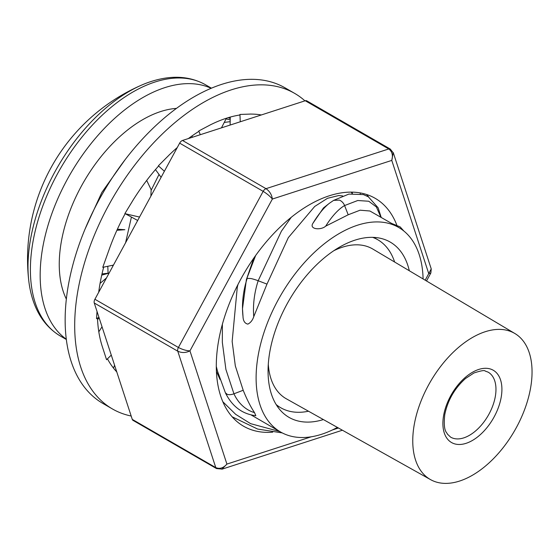 <?xml version="1.0" encoding="UTF-8"?>
<svg xmlns="http://www.w3.org/2000/svg" width="560" height="560" viewBox="0 0 560 560"><rect width="100%" height="100%" fill="white"/><g stroke="black" fill="none" stroke-linecap="round" stroke-linejoin="round"><path stroke-width="0.84" d="M211.428 88.179L205.534 84.777A145.089 83.769 120 0 0 205.24 84.609C188.531 75.432 169.127 74.865 147.028 82.908A143.213 82.684 120 0 0 141.701 85.057A143.213 82.684 120 0 0 129.269 91.35A143.213 82.684 120 0 0 28 266.749A143.213 82.684 120 0 0 28.763 280.658A143.213 82.684 120 0 0 29.568 286.356C33.649 309.512 43.848 326.032 60.151 335.916A145.089 83.769 120 0 0 60.438 336.084L66.332 339.486M211.169 88.291A145.089 83.769 120 0 0 100.884 132.104A145.089 83.769 120 0 0 40.166 275.303A145.089 83.769 120 0 0 66.297 339.206M176.456 108.388A118.104 68.187 120 0 0 59.248 264.292A118.104 68.187 120 0 0 66.346 299.096M230.209 119.924A128.219 74.025 120 0 0 226.058 118.909M409.311 270.753A101.199 58.429 120 0 0 390.215 242.081A101.199 58.429 120 0 0 312.228 269.192A101.199 58.429 120 0 0 268.058 371.042A101.199 58.429 120 0 0 289.016 417.368A101.199 58.429 120 0 0 323.393 419.566M237.951 284.564L237.279 287.322L232.155 341.432L235.326 365.939L243.194 390.271C246.911 399.455 250.684 406.91 254.527 412.636L255.836 415.702C242.27 414.071 232.12 406.434 225.386 392.791L227.276 394.352A8.435 4.55 155.1 0 0 233.94 393.799L225.904 369.446L222.341 342.391L222.383 324.219M423.094 278.943A118.097 68.187 120 0 0 398.664 227.451A118.097 68.187 120 0 0 307.657 259.091A118.097 68.187 120 0 0 256.109 377.937A118.097 68.187 120 0 0 280.567 431.998A118.097 68.187 120 0 0 337.379 427.406M398.664 227.451L369.922 211.008L360.087 210.196L348.194 214.781L325.696 226.149C321.013 230.454 308.903 229.432 312.914 223.321L323.449 207.956M342.664 195.923L338.779 195.524L327.481 198.303L314.699 206.465L288.316 237.643L266.98 284.109L253.764 316.652C252.546 320.271 250.579 322.756 247.87 324.114C244.776 323.463 243.152 320.894 242.998 316.414A54.362 30.38 -77.6 0 1 242.529 310.002A54.362 30.38 -77.6 0 1 247.191 278.327L250.971 278.544A8.435 1.225 -161.9 0 1 258.174 280.742L266.98 284.109M253.82 258.083L246.393 279.587L242.487 308.756L242.998 316.414M107.779 266.28L108.108 273.343M159.019 174.454L151.116 190.351M98.819 317.317A118.097 68.187 120 0 0 99.162 318.038M216.412 371.336L219.996 379.421M251.034 414.89L280.567 431.998M101.997 273.931L108.101 273.21M246.393 279.587L255.633 255.521M243.194 390.271L233.94 393.799A54.362 40.026 -70.7 0 0 254.527 412.636M348.194 214.781L344.589 205.548A8.435 6.993 -120 0 0 339.409 200.123L333.648 200.361L329.371 203.28A54.362 20.734 -67.8 0 0 312.914 223.321M131.18 416.024A182.203 105.196 -60 0 1 112.427 408.954L102.886 403.445A182.203 105.196 -60 0 1 95.242 398.223A182.203 105.196 -60 0 1 106.974 186.172A182.203 105.196 -60 0 1 285.089 87.857L294.63 93.366A182.203 105.196 -60 0 1 302.274 98.588A182.203 105.196 -60 0 1 304.941 100.849M112.427 408.954A182.203 105.196 -60 0 1 104.79 403.732A182.203 105.196 -60 0 1 116.515 191.681A182.203 105.196 -60 0 1 294.63 93.366M250.187 114.051L252.609 114.107A150.15 86.688 -60 0 1 261.345 114.954M239.946 114.457L240.261 121.772M230.251 117.082L230.139 125.048M239.918 114.45L250.173 114.093M210.126 124.95L212.842 123.655A150.15 86.688 -60 0 1 239.673 115.017M198.8 130.984L200.284 134.708M192.024 135.926L192.388 137.263M221.459 127.855L226.408 118.23M198.779 130.977L210.126 124.992M169.057 155.064L171.661 152.614A150.15 86.688 -60 0 1 177.282 147.525M188.391 138.551A150.15 86.688 -60 0 1 198.716 131.467M158.396 165.816L164.388 171.269M155.477 169.582L161.105 177.317M158.375 165.802L169.071 155.092M133.238 199.801L135.331 196.574A150.15 86.688 -60 0 1 158.494 166.138M116.774 371.917A150.15 86.688 -60 0 1 107.464 358.827M111.279 355.096L106.554 359.716L102.256 346.43A150.15 86.688 -60 0 1 97.475 318.101M98.7 292.271A150.15 86.688 -60 0 1 103.684 267.134M113.449 265.104L102.767 267.323L109.382 248.843A150.15 86.688 -60 0 1 125.125 213.752M124.88 213.647L139.524 217.063M125.335 213.752L137.669 220.486M150.878 196.161L151.144 189.686L146.692 180.425M124.859 213.633L133.266 199.822M98.924 317.261L96.509 318.654L97.034 311.479M117.39 229.222L124.859 229.705L116.9 230.3M109.109 273.091L101.724 275.135M106.449 277.998L100.065 283.395M97.538 319.487L99.176 318.024M102.039 326.809L98.812 331.821M114.576 365.183L113.491 368.109M396.711 224.84A131.593 75.978 120 0 0 375.137 198.289A131.593 75.978 120 0 0 240.625 279.475A131.593 75.978 120 0 0 243.551 426.209A131.593 75.978 120 0 0 272.65 432.173M368.683 197.008L366.555 194.481M132.279 419.391L215.782 467.607A4.221 2.436 120 0 0 216.517 468.573L133.014 420.364A4.221 2.436 -60 0 1 132.279 419.391L94.262 302.995A4.221 2.436 -60 0 1 94.906 299.257L179.655 143.143A4.221 2.436 -60 0 1 182.504 140.462L305.263 100.744A4.221 2.436 -60 0 1 306.733 100.821L390.243 149.037A4.221 2.436 120 0 0 388.773 148.953L305.263 100.744M351.491 192.577L351.456 192.122M352.331 193.529L352.352 192.136M360.269 193.788L360.15 192.899M94.906 299.257L178.409 347.473C182.364 349.545 186.207 350.679 189.945 350.875C185.822 352.933 181.762 353.045 177.772 351.204L215.782 467.607C219.709 469.238 223.419 468.069 226.912 464.086L221.865 469.203M430.864 272.965L428.743 273.616L431.235 268.891L430.864 272.958L426.51 280.98M393.218 152.544L391.776 160.405C393.183 155.358 392.182 151.543 388.773 148.953L266.007 188.671C269.626 191.191 271.754 194.642 272.37 199.038C270.039 196.259 266.966 193.704 263.165 191.352L179.655 143.143M438.865 482.706A84.357 48.699 120 0 0 518.217 424.046A84.357 48.699 120 0 0 514.892 333.522A84.357 48.699 120 0 0 505.946 330.071A84.357 48.699 120 0 0 426.314 389.284A84.357 48.699 120 0 0 430.542 479.619A84.357 48.699 120 0 0 438.865 482.706M514.892 333.522L372.799 249.046A86.464 49.917 120 0 0 363.629 245.518A86.464 49.917 120 0 0 333.858 250.684M276.15 404.537A97.006 56.007 120 0 0 280.749 407.75A97.006 56.007 120 0 0 290.675 411.509A97.006 56.007 120 0 0 308.49 411.222M394.625 262.024A97.006 56.007 120 0 0 377.755 239.729A97.006 56.007 120 0 0 372.673 237.356M268.289 364.259A86.464 49.917 120 0 0 286.342 398.804L430.542 479.619M205.24 84.609A145.089 83.769 120 0 0 93.534 123.844A145.089 83.769 120 0 0 30.394 269.661A145.089 83.769 120 0 0 60.151 335.916M228.256 117.656L230.23 118.601A128.219 74.025 120 0 0 228.221 117.67M253.764 316.652A54.362 30.38 -77.6 0 1 258.174 280.742L281.4 231.182L291.242 217.308M351.127 192.122L352.184 193.543M279.769 431.543L250.642 423.668L235.697 414.351L222.824 401.737M325.696 226.149A54.362 20.734 -67.8 0 1 344.589 205.548L357.742 200.515L368.76 201.243L376.383 206.962L380.87 217.175M125.594 242.732L131.418 217.07M425.18 280.189L428.743 273.616L391.776 160.405L272.37 199.038L189.945 350.875L226.912 464.086L311.304 436.786M332.367 429.975L338.443 428.008M182.504 140.462L266.007 188.671A4.221 2.436 120 0 0 263.165 191.352L178.409 347.473A4.221 2.436 120 0 0 177.772 351.204L94.262 302.995M216.517 468.573L222.222 469.098L342.398 430.22M488.999 368.634A41.734 24.094 -60 0 1 496.804 411.467A41.734 24.094 -60 0 1 455.812 444.15A41.734 24.094 -60 0 1 448 401.317A41.734 24.094 -60 0 1 488.999 368.634M454.517 438.62A37.513 21.658 120 0 0 489.909 412.349A37.513 21.658 120 0 0 488.124 372.148L485.156 371.042C484.687 370.048 480.949 370.692 473.949 372.981L465.5 378.525C454.601 388.311 447.685 400.351 444.766 414.645C442.855 432.467 447.342 432.418 447.307 434.021L450.611 437.129A37.513 21.658 120 0 0 454.517 438.62M141.701 85.057A189.798 189.798 0 0 0 28.763 280.658M85.071 229.068L101.829 192.437L125.167 159.614M225.393 392.805L217.469 371.091L216.293 366.408M282.233 432.908L257.656 429.058L232.155 416.815M391.902 223.545L400.134 226.87L403.872 231.042M230.188 121.653L224.252 122.423M323.442 207.949L329.371 203.28M333.599 200.389L348.88 194.075L363.461 194.593L368.361 196.812L378.133 207.809L381.171 217.35M112.798 266.308L112.826 265.237M390.243 149.037L393.393 153.034L431.235 268.891M377.755 239.729L373.702 237.391M280.749 407.75L276.696 405.412"/></g></svg>
